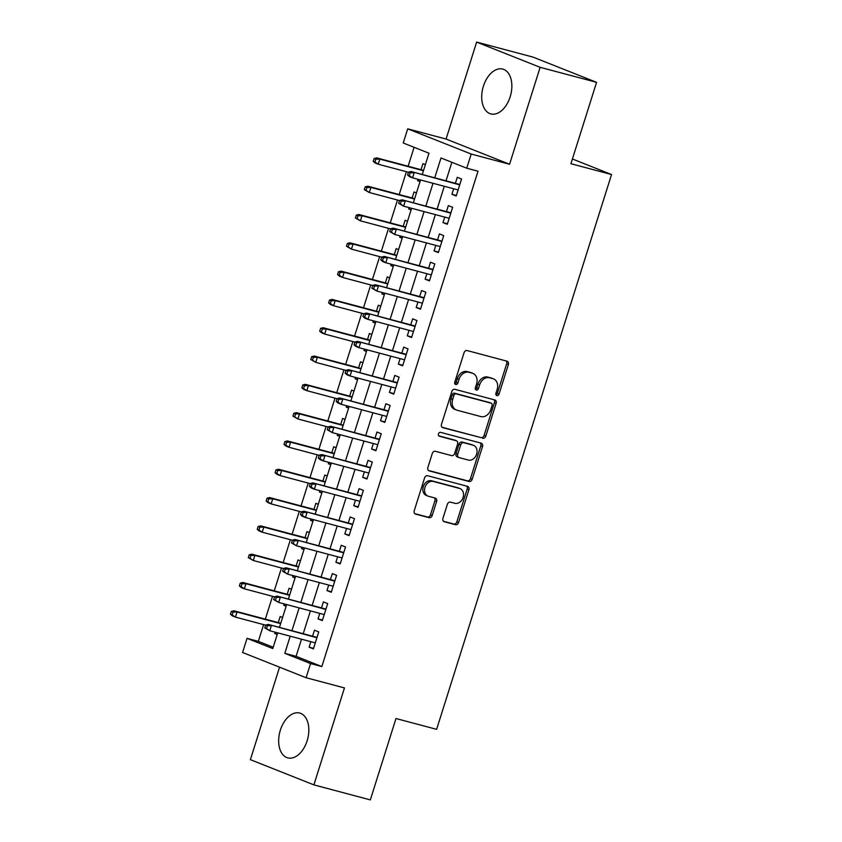 <?xml version="1.0" encoding="UTF-8"?>
<svg xmlns="http://www.w3.org/2000/svg" width="842" height="842" viewBox="0 0 842 842"><rect width="100%" height="100%" fill="white"/><g stroke="black" fill="none" stroke-linecap="round" stroke-linejoin="round"><path stroke-width="1.26" d="M496.896 395.614A2.042 1.6 111.7 0 0 499.053 394.077L508.368 364.554A2.915 2.284 111.7 0 0 507.221 361.25A2.915 2.284 111.7 0 0 507.021 361.186L467.142 350.567A2.915 2.284 111.7 0 0 464.047 352.756L454.743 382.279A2.042 1.6 111.7 0 0 457.837 383.099L459.048 379.289A9.336 7.315 111.7 0 1 468.941 372.28L472.267 373.164A9.336 7.315 111.7 0 1 472.909 373.374A9.336 7.315 111.7 0 1 476.551 383.941L475.351 387.762A2.042 1.6 111.7 0 0 478.445 388.594L479.656 384.773A9.336 7.315 111.7 0 1 489.549 377.763L492.875 378.647A9.336 7.315 111.7 0 1 493.517 378.868A9.336 7.315 111.7 0 1 497.159 389.436L495.949 393.246A2.042 1.6 111.7 0 0 496.896 395.614M496.033 394.877A2.042 1.6 111.7 0 0 497.338 393.393L506.652 363.87A2.915 2.284 111.7 0 0 506.084 360.934M454.817 383.899A2.042 1.6 111.7 0 0 456.122 382.426L457.332 378.605L459.048 379.289M475.425 389.383A2.042 1.6 111.7 0 0 476.73 387.909L477.94 384.089L479.656 384.773M307.13 740.781A23.187 14.346 -75.1 0 0 299.71 713.058A23.187 14.346 -75.1 0 0 280.354 730.151A23.187 14.346 -75.1 0 0 287.775 757.874A23.187 14.346 -75.1 0 0 307.13 740.781M510.168 96.819A23.187 14.346 -75.1 0 0 502.748 69.097A23.187 14.346 -75.1 0 0 483.403 86.189A23.187 14.346 -75.1 0 0 490.823 113.912A23.187 14.346 -75.1 0 0 510.168 96.819M442.934 518.346A2.915 2.284 111.7 0 0 444.081 521.651A2.915 2.284 111.7 0 0 444.281 521.724L455.469 524.703A2.915 2.284 111.7 0 0 458.564 522.514L468.899 489.728A2.915 2.284 111.7 0 0 467.763 486.423A2.915 2.284 111.7 0 0 467.563 486.36L427.673 475.741A2.915 2.284 111.7 0 0 424.578 477.93L414.243 510.715A2.915 2.284 111.7 0 0 415.38 514.009A2.915 2.284 111.7 0 0 415.58 514.083L429.104 517.683A2.915 2.284 111.7 0 0 432.188 515.493L436.619 501.464A2.915 2.284 111.7 0 0 435.482 498.159A2.915 2.284 111.7 0 0 435.272 498.096L428.578 496.306A7.81 6.115 111.7 0 1 428.041 496.127A7.81 6.115 111.7 0 1 425.105 486.95A7.81 6.115 111.7 0 1 433.262 481.445L459.522 488.434A7.81 6.115 111.7 0 1 460.058 488.613A7.81 6.115 111.7 0 1 462.984 497.78A7.81 6.115 111.7 0 1 454.827 503.295L450.459 502.127A2.915 2.284 111.7 0 0 447.365 504.316L442.934 518.346M301.499 639.194L296.089 656.339L321.833 666.559L310.551 663.559L306.088 677.715L242.58 652.497L247.043 638.341L272.787 648.561L277.734 632.868M596.578 82.337L540.132 67.318L476.635 42.1L533.07 57.119L596.578 82.337L570.918 163.716L611.545 174.536L436.619 729.34L395.982 718.521L370.333 799.9L313.887 784.881L344.462 687.925L306.088 677.715M476.635 42.1L446.071 139.046L509.568 164.264L540.132 67.318M509.568 164.264L471.194 154.044L466.731 168.2L440.987 157.98L434.735 177.82M321.833 666.559L478.014 171.21L466.731 168.2M482.719 438.293A2.915 2.284 111.7 0 0 485.802 436.103L496.138 403.318A2.915 2.284 111.7 0 0 495.001 400.013A2.915 2.284 111.7 0 0 494.801 399.95L454.922 389.33A2.915 2.284 111.7 0 0 451.828 391.519L441.492 424.305A2.915 2.284 111.7 0 0 442.629 427.61A2.915 2.284 111.7 0 0 442.829 427.673L480.993 437.608A2.915 2.284 111.7 0 0 484.087 435.419L494.422 402.634A2.915 2.284 111.7 0 0 493.865 399.697M482.519 446.523L472.183 479.308A2.915 2.284 111.7 0 1 469.089 481.498L429.209 470.878A2.915 2.284 111.7 0 1 429.01 470.804A2.915 2.284 111.7 0 1 427.862 467.51L432.293 453.48A2.915 2.284 111.7 0 1 435.388 451.291L451.554 455.596A2.915 2.284 111.7 0 0 454.648 453.406L457.585 444.102A2.915 2.284 111.7 0 0 456.448 440.798A2.915 2.284 111.7 0 0 456.248 440.734L439.408 436.251A2.042 1.6 111.7 0 1 440.629 432.356L481.182 443.155A2.915 2.284 111.7 0 1 481.382 443.218A2.915 2.284 111.7 0 1 482.519 446.523L480.803 445.839L470.467 478.624L472.183 479.308M279.555 667.18L250.39 759.663L313.887 784.881M275.218 632.195L274.787 633.552L277.313 634.226M282.575 617.533L280.144 616.565L278.249 622.585M284.143 603.893L283.712 605.24L286.238 605.914M291.5 589.221L289.069 588.263L287.175 594.273M293.069 575.581L292.637 576.938L295.163 577.612M300.426 560.919L297.994 559.951L296.1 565.971M301.994 547.279L301.562 548.637L304.088 549.3M309.351 532.607L306.92 531.649L305.025 537.67M310.919 518.967L310.488 520.324L313.013 520.998M318.276 504.305L315.845 503.337L313.95 509.357M319.844 490.665L319.413 492.023L321.939 492.686M327.201 476.004L324.77 475.035L322.875 481.056M328.769 462.363L328.338 463.71L330.864 464.384M336.126 447.691L333.695 446.734L331.801 452.743M337.695 434.051L337.263 435.409L339.789 436.082M345.052 419.39L342.62 418.421L340.726 424.442M346.62 405.749L346.188 407.096L348.714 407.77M353.977 391.077L351.546 390.12L349.651 396.129M355.545 377.437L355.113 378.795L357.639 379.468M362.902 362.776L360.471 361.807L358.576 367.828M364.47 349.135L364.039 350.493L366.565 351.156M371.827 334.474L369.396 333.506L367.501 339.526M373.395 320.834L372.964 322.181L375.49 322.854M380.752 306.162L378.321 305.204L376.427 311.214M382.321 292.521L381.889 293.879L384.405 294.553M389.667 277.86L387.246 276.892L385.352 282.912M391.246 264.22L390.814 265.567L393.33 266.24M398.592 249.548L396.172 248.59L394.277 254.6M400.171 235.907L399.74 237.265L402.255 237.939M407.517 221.246L405.097 220.278L403.202 226.298M409.096 207.606L408.665 208.963L411.18 209.626M416.443 192.934L414.022 191.976L412.117 197.996M453.649 188.787L451.912 194.281L456.206 195.986L461.563 178.999L457.269 177.304L455.375 183.314M444.723 217.089L442.987 222.593L447.281 224.288L452.638 207.311L448.344 205.606L446.449 211.626M435.798 245.401L434.062 250.895L438.356 252.6L443.713 235.613L439.419 233.908L437.524 239.928M426.873 273.703L425.136 279.197L429.431 280.902L434.788 263.925L430.494 262.22L428.599 268.23M417.948 302.004L416.211 307.509L420.505 309.214L425.863 292.227L421.568 290.522L419.674 296.542M409.023 330.317L407.286 335.811L411.58 337.516L416.937 320.528L412.643 318.834L410.749 324.844M400.097 358.618L398.361 364.123L402.655 365.828L408.012 348.841L403.718 347.136L401.823 353.156M391.172 386.931L389.436 392.425L393.73 394.13L399.087 377.142L394.793 375.437L392.898 381.458M382.247 415.232L380.51 420.726L384.805 422.431L390.162 405.455L385.868 403.75L383.973 409.77M373.322 443.534L371.585 449.039L375.879 450.744L381.237 433.756L376.942 432.051L375.048 438.072M364.397 471.846L362.66 477.34L366.954 479.045L372.311 462.069L368.017 460.363L366.123 466.373M355.471 500.148L353.745 505.653L358.029 507.358L363.386 490.37L359.092 488.665L357.197 494.686M346.546 528.46L344.82 533.954L349.104 535.659L354.461 518.672L350.167 516.967L348.272 522.987M337.621 556.762L335.895 562.267L340.179 563.961L345.536 546.984L341.242 545.279L339.347 551.299M328.696 585.074L326.97 590.568L331.253 592.273L336.611 575.286L332.316 573.581L330.422 579.601M319.771 613.376L318.044 618.87L322.328 620.575L327.685 603.598L323.391 601.893L321.497 607.903M451.859 162.295L446.018 180.83M444.292 186.292L437.093 209.132M435.367 214.605L428.168 237.433M426.441 242.906L419.242 265.746M417.516 271.208L410.317 294.047M408.591 299.52L401.392 322.36M399.666 327.822L392.467 350.661M390.741 356.134L383.542 378.974M381.815 384.436L374.616 407.275M372.89 412.738L365.691 435.577M363.976 441.05L356.766 463.889M355.05 469.352L347.841 492.191M346.125 497.664L338.916 520.503M337.2 525.966L329.99 548.805M328.275 554.278L321.065 577.107M319.35 582.58L312.14 605.419M310.424 610.882L303.225 633.721M310.845 641.678L309.119 647.182L313.403 648.887L318.76 631.9L314.466 630.195L312.571 636.215M414.106 147.308L408.128 166.242M406.402 171.715L399.203 194.555M397.477 200.017L390.278 222.856M388.562 228.329L381.352 251.169M379.637 256.631L372.427 279.47M370.712 284.943L363.502 307.783M361.786 313.245L354.577 336.084M352.861 341.547L345.652 364.386M343.936 369.859L336.737 392.698M335.011 398.161L327.812 421M326.086 426.473L318.886 449.312M317.16 454.775L309.961 477.614M308.235 483.087L301.036 505.916M299.31 511.389L292.111 534.228M290.385 539.69L283.186 562.53M281.46 568.003L274.26 590.842M272.534 596.304L265.335 619.144M263.609 624.617L258.336 641.351L273.197 647.256M425.368 164.632L422.947 163.664L421.042 169.684M418.011 179.293L417.59 180.651L420.021 181.619M408.665 208.963L411.096 209.921M399.74 237.265L402.171 238.233M390.814 265.567L393.246 266.535M381.889 293.879L384.32 294.837M372.964 322.181L375.395 323.149M364.039 350.493L366.47 351.451M355.113 378.795L357.545 379.763M346.188 407.096L348.62 408.065M337.263 435.409L339.694 436.367M328.338 463.71L330.769 464.679M319.413 492.023L321.844 492.98M310.488 520.324L312.919 521.293M301.562 548.637L303.994 549.594M292.637 576.938L295.068 577.907M283.712 605.24L286.143 606.208M274.787 633.552L277.218 634.51M611.545 174.536L572.402 158.991M258.336 641.351L247.043 638.341M422.263 174.505L428.978 153.212L403.234 142.982L407.696 128.837L471.194 154.044M446.071 139.046L407.696 128.837M290.206 636.184L284.807 653.339L310.551 663.559M433.009 183.293L425.81 206.132M424.084 211.595L416.885 234.434M415.159 239.896L407.96 262.736M406.233 268.209L399.034 291.048M397.308 296.51L390.109 319.35M388.383 324.823L381.184 347.662M379.458 353.124L372.259 375.964M370.533 381.437L363.334 404.265M361.607 409.738L354.408 432.577M352.682 438.04L345.483 460.879M343.757 466.352L336.558 489.191M334.832 494.654L327.633 517.493M325.907 522.966L318.708 545.805M316.981 551.268L309.782 574.107M308.056 579.57L300.857 602.409M299.131 607.882L291.932 630.721M279.46 627.395L286.659 604.556M288.385 599.094L295.584 576.254M297.31 570.781L304.509 547.953M306.235 542.48L313.435 519.64M315.161 514.178L322.36 491.339M324.086 485.866L331.285 463.026M333.011 457.564L340.21 434.725M341.936 429.252L349.135 406.423M350.861 400.95L358.06 378.111M359.787 372.648L366.986 349.809M368.712 344.336L375.911 321.497M377.637 316.034L384.836 293.195M386.562 287.722L393.761 264.883M395.487 259.42L402.687 236.581M404.413 231.108L411.612 208.279M413.338 202.806L420.537 179.967M296.089 656.339L284.807 653.339M417.59 180.651L420.105 181.325M451.912 194.281L456.364 195.47M442.987 222.593L447.439 223.772M434.062 250.895L438.514 252.084M425.136 279.197L429.588 280.386M416.211 307.509L420.663 308.688M407.286 335.811L411.749 337M398.361 364.123L402.823 365.302M389.436 392.425L393.898 393.614M380.51 420.726L384.973 421.916M371.585 449.039L376.048 450.228M362.66 477.34L367.123 478.53M353.745 505.653L358.197 506.831M344.82 533.954L349.272 535.144M335.895 562.267L340.347 563.445M326.97 590.568L331.422 591.758M318.044 618.87L322.497 620.059M309.119 647.182L313.571 648.361M493.517 378.868L491.802 378.184A9.336 7.315 111.7 0 0 491.16 377.974L492.875 378.647M477.94 384.089A9.336 7.315 111.7 0 1 487.834 377.09L491.16 377.974M472.909 373.374L471.194 372.701A9.336 7.315 111.7 0 0 470.552 372.48L472.267 373.164M457.332 378.605A9.336 7.315 111.7 0 1 467.226 371.596L470.552 372.48M442.05 427.241L480.993 437.608M492.075 405.549A2.042 1.6 111.7 0 0 491.139 403.192L456.132 393.867A2.042 1.6 111.7 0 0 453.964 395.403L452.691 399.424A9.336 7.315 111.7 0 0 456.343 409.991A9.336 7.315 111.7 0 0 456.985 410.201L480.908 416.579A9.336 7.315 111.7 0 0 490.802 409.57L492.075 405.549M489.697 402.613A2.042 1.6 111.7 0 0 489.423 402.508L491.139 403.192M456.343 409.991L454.627 409.317A9.336 7.315 111.7 0 1 450.975 398.75L452.249 394.719A2.042 1.6 111.7 0 1 454.417 393.182L489.423 402.508M428.431 470.446L467.373 480.814A2.915 2.284 111.7 0 0 470.467 478.624M454.922 440.208A2.915 2.284 111.7 0 0 454.733 440.113A2.915 2.284 111.7 0 0 454.533 440.05L438.777 435.851M468.341 460.058A7.81 6.115 111.7 0 0 476.498 454.554A7.81 6.115 111.7 0 0 473.572 445.376A7.81 6.115 111.7 0 0 473.025 445.197L463.774 442.734A2.915 2.284 111.7 0 0 460.69 444.923L457.753 454.227A2.915 2.284 111.7 0 0 458.89 457.532A2.915 2.284 111.7 0 0 459.09 457.595L468.341 460.058M473.572 445.376L471.846 444.692A7.81 6.115 111.7 0 0 471.31 444.513L473.025 445.197M457.374 456.922A2.915 2.284 111.7 0 1 457.174 456.848A2.915 2.284 111.7 0 1 456.038 453.554L458.974 444.239A2.915 2.284 111.7 0 1 462.058 442.05L471.31 444.513M480.803 445.839A2.915 2.284 111.7 0 0 480.235 442.903M460.058 488.613L458.343 487.928A7.81 6.115 111.7 0 0 457.806 487.75L459.522 488.434M428.041 496.127L426.315 495.443A7.81 6.115 111.7 0 1 423.389 486.276A7.81 6.115 111.7 0 1 431.546 480.761L457.806 487.75M414.811 513.652L427.389 516.999A2.915 2.284 111.7 0 0 430.472 514.809L434.904 500.779A2.915 2.284 111.7 0 0 434.335 497.843M443.502 521.293L453.754 524.019A2.915 2.284 111.7 0 0 456.848 521.83L467.184 489.044A2.915 2.284 111.7 0 0 466.615 486.108M374.143 158.517L373.248 161.348L374.964 162.032L375.858 159.201L374.143 158.517L376.753 157.896L379.837 159.117L378.226 164.211L408.433 172.252M374.964 162.032L378.226 164.211L375.143 162.99L373.248 161.348M375.858 159.201L379.837 159.117L423.452 170.726M376.753 157.896L423.568 170.358M459.827 184.503L411.075 171.526L459.711 184.872M410.18 172.831L408.465 172.147L407.57 174.978L409.286 175.662L410.18 172.831L414.159 172.747L412.559 177.841L458.101 189.966M409.286 175.662L412.559 177.841L409.465 176.62L407.57 174.978M411.075 171.526L408.465 172.147M365.217 186.819L364.323 189.65L366.038 190.334L366.933 187.503L365.217 186.819L367.828 186.198L370.912 187.429L369.301 192.523L399.508 200.564M366.038 190.334L369.301 192.523L364.323 189.65M366.933 187.503L370.912 187.429L414.527 199.038M367.828 186.198L414.643 198.659M356.292 215.131L355.398 217.962L357.113 218.636L358.008 215.805L356.292 215.131L358.902 214.5L361.986 215.731L360.376 220.825L390.583 228.866M357.113 218.636L360.376 220.825L355.398 217.962M358.008 215.805L361.986 215.731L405.602 227.34M358.902 214.5L405.718 226.972M347.367 243.433L346.472 246.264L348.188 246.948L349.083 244.117L347.367 243.433L349.977 242.812L353.061 244.033L351.451 249.137L381.658 257.168M348.188 246.948L351.451 249.137L346.472 246.264M349.083 244.117L353.061 244.033L396.677 255.652M349.977 242.812L396.793 255.273M338.442 271.745L337.547 274.566L339.263 275.25L340.157 272.419L338.442 271.745L341.052 271.113L344.136 272.345L342.536 277.439L372.732 285.48M339.263 275.25L342.536 277.439L339.442 276.208L337.547 274.566M340.157 272.419L344.136 272.345L387.752 283.954M341.052 271.113L387.867 283.586M450.902 212.805L402.15 199.828L450.786 213.184M401.255 201.133L399.54 200.449L398.645 203.28L400.371 203.964L401.255 201.133L405.234 201.059L403.634 206.153L449.175 218.278M400.371 203.964L403.634 206.153L398.645 203.28M402.15 199.828L399.54 200.449M441.976 241.117L393.225 228.14L441.861 241.486M392.33 229.445L390.614 228.761L389.72 231.592L391.446 232.266L392.33 229.445L396.308 229.361L394.709 234.455L440.25 246.58M391.446 232.266L394.709 234.455L389.72 231.592M393.225 228.14L390.614 228.761M433.051 269.419L384.299 256.442L432.935 269.798M383.405 257.747L381.689 257.063L380.805 259.894L382.521 260.578L383.405 257.747L387.383 257.663L385.783 262.767L431.325 274.892M382.521 260.578L385.783 262.767L382.689 261.536L380.805 259.894M384.299 256.442L381.689 257.063M424.126 297.721L375.374 284.743L424.01 298.1M374.48 286.048L372.764 285.375L371.88 288.206L373.595 288.88L374.48 286.048L378.458 285.975L376.858 291.069L422.4 303.194M373.595 288.88L376.858 291.069L371.88 288.206M375.374 284.743L372.764 285.375M329.517 300.047L328.622 302.878L330.338 303.562L331.232 300.731L329.517 300.047L332.127 299.426L335.211 300.647L333.611 305.741L363.807 313.782M330.338 303.562L333.611 305.741L330.517 304.52L328.622 302.878M331.232 300.731L335.211 300.647L378.826 312.256M332.127 299.426L378.942 311.887M415.201 326.033L366.449 313.056L415.085 326.401M365.554 314.361L363.839 313.677L362.955 316.508L364.67 317.192L365.554 314.361L369.533 314.276L367.933 319.371L413.475 331.495M364.67 317.192L367.933 319.371L364.839 318.15L362.955 316.508M366.449 313.056L363.839 313.677M320.591 328.348L319.697 331.18L321.412 331.864L322.307 329.033L320.591 328.348L323.202 327.727L326.286 328.959L324.686 334.053L354.882 342.094M321.412 331.864L324.686 334.053L321.591 332.822L319.697 331.18M322.307 329.033L326.286 328.959L369.901 340.568M323.202 327.727L370.017 340.189M406.276 354.335L357.524 341.357L406.16 354.714M356.629 342.662L354.914 341.978L354.029 344.81L355.745 345.494L356.629 342.662L360.608 342.589L359.008 347.683L404.549 359.808M355.745 345.494L359.008 347.683L355.913 346.451L354.029 344.81M357.524 341.357L354.914 341.978M311.666 356.661L310.772 359.492L312.487 360.166L313.382 357.345L311.666 356.661L314.276 356.04L317.36 357.261L315.761 362.355L345.957 370.396M312.487 360.166L315.761 362.355L310.772 359.492M313.382 357.345L317.36 357.261L360.976 368.87M314.276 356.04L361.092 368.501M397.35 382.647L348.599 369.67L397.235 383.015M347.704 370.975L345.988 370.291L345.104 373.122L346.82 373.806L347.704 370.975L351.682 370.89L350.083 375.985L395.624 388.109M346.82 373.806L350.083 375.985L346.988 374.764L345.104 373.122M348.599 369.67L345.988 370.291M302.741 384.962L301.846 387.794L303.562 388.478L304.457 385.647L302.741 384.962L305.351 384.341L308.435 385.573L306.835 390.667L337.032 398.708M303.562 388.478L306.835 390.667L303.741 389.436L301.846 387.794M304.457 385.647L308.435 385.573L352.051 397.182M305.351 384.341L352.167 396.803M388.425 410.949L339.673 397.971L388.309 411.328M338.789 399.276L337.063 398.592L336.179 401.423L337.895 402.108L338.789 399.276L342.757 399.203L341.157 404.297L386.699 416.422M337.895 402.108L341.157 404.297L338.063 403.065L336.179 401.423M339.673 397.971L337.063 398.592M293.816 413.275L292.921 416.106L294.647 416.779L295.531 413.948L293.816 413.275L296.426 412.643L299.51 413.875L297.91 418.969L328.106 427.01M294.647 416.779L297.91 418.969L292.921 416.106M295.531 413.948L299.51 413.875L343.126 425.484M296.426 412.643L343.241 425.115M379.5 439.261L330.748 426.273L379.384 439.629M329.864 427.578L328.138 426.905L327.254 429.736L328.969 430.409L329.864 427.578L333.842 427.504L332.232 432.599L377.774 444.723M328.969 430.409L332.232 432.599L327.254 429.736M330.748 426.273L328.138 426.905M284.891 441.576L283.996 444.408L285.722 445.092L286.606 442.26L284.891 441.576L287.501 440.955L290.585 442.176L288.985 447.27L319.181 455.312M285.722 445.092L288.985 447.27L285.891 446.05L283.996 444.408M286.606 442.26L290.585 442.176L334.2 453.785M287.501 440.955L334.316 453.417M370.575 467.563L321.823 454.585L370.459 467.931M320.939 455.89L319.223 455.206L318.329 458.037L320.044 458.722L320.939 455.89L324.917 455.806L323.307 460.9L368.849 473.036M320.044 458.722L323.307 460.9L320.213 459.679L318.329 458.037M321.823 454.585L319.223 455.206M275.965 469.878L275.081 472.709L276.797 473.393L277.681 470.562L275.965 469.878L278.576 469.257L281.66 470.489L280.06 475.583L310.256 483.624M276.797 473.393L280.06 475.583L276.965 474.351L275.081 472.709M277.681 470.562L281.66 470.489L325.275 482.098M278.576 469.257L325.391 481.719M361.65 495.864L312.898 482.887L361.534 496.243M312.014 484.192L310.298 483.508L309.403 486.339L311.119 487.023L312.014 484.192L315.992 484.118L314.382 489.213L359.923 501.337M311.119 487.023L314.382 489.213L311.287 487.981L309.403 486.339M312.898 482.887L310.298 483.508M267.04 498.19L266.156 501.022L267.872 501.706L268.756 498.874L267.04 498.19L269.65 497.569L272.734 498.79L271.135 503.884L301.331 511.925M267.872 501.706L271.135 503.884L268.04 502.663L266.156 501.022M268.756 498.874L272.734 498.79L316.35 510.399M269.65 497.569L316.466 510.031M352.724 524.177L303.973 511.199L352.609 524.545M303.088 512.504L301.373 511.82L300.478 514.651L302.194 515.336L303.088 512.504L307.067 512.42L305.457 517.514L350.998 529.639M302.194 515.336L305.457 517.514L302.362 516.293L300.478 514.651M303.973 511.199L301.373 511.82M258.115 526.492L257.231 529.323L258.947 530.007L259.831 527.176L258.115 526.492L260.725 525.871L263.809 527.103L262.209 532.197L292.406 540.238M258.947 530.007L262.209 532.197L259.115 530.965L257.231 529.323M259.831 527.176L263.809 527.103L307.425 538.712M260.725 525.871L307.541 538.333M249.19 554.804L248.306 557.636L250.021 558.309L250.905 555.478L249.19 554.804L251.8 554.173L254.884 555.404L253.284 560.498L283.48 568.539M250.021 558.309L253.284 560.498L248.306 557.636M250.905 555.478L254.884 555.404L298.5 567.013M251.8 554.173L298.615 566.645M240.265 583.106L239.381 585.937L241.096 586.621L241.98 583.79L240.265 583.106L242.875 582.485L245.959 583.706L244.359 588.811L274.555 596.841M241.096 586.621L244.359 588.811L241.265 587.579L239.381 585.937M241.98 583.79L245.959 583.706L289.574 595.326M242.875 582.485L289.69 594.947M231.34 611.418L230.455 614.239L232.171 614.923L233.066 612.092L231.34 611.418L233.95 610.787L237.044 612.018L235.434 617.112L265.63 625.153M232.171 614.923L235.434 617.112L232.339 615.881L230.455 614.239M233.066 612.092L237.044 612.018L280.649 623.627M233.95 610.787L280.765 623.259M343.799 552.478L295.047 539.501L343.683 552.857M294.163 540.806L292.448 540.122L291.553 542.953L293.269 543.637L294.163 540.806L298.142 540.732L296.531 545.827L342.073 557.951M293.269 543.637L296.531 545.827L291.553 542.953M295.047 539.501L292.448 540.122M334.874 580.791L286.122 567.803L334.758 581.159M285.238 569.108L283.522 568.434L282.628 571.265L284.343 571.939L285.238 569.108L289.216 569.034L287.606 574.128L333.158 586.253M284.343 571.939L287.606 574.128L282.628 571.265M286.122 567.803L283.522 568.434M325.949 609.092L277.197 596.115L325.833 609.471M276.313 597.42L274.597 596.736L273.703 599.567L275.418 600.251L276.313 597.42L280.291 597.336L278.681 602.44L324.233 614.565M275.418 600.251L278.681 602.44L273.703 599.567M277.197 596.115L274.597 596.736M317.024 637.394L268.272 624.417L316.908 637.773M267.388 625.722L265.672 625.048L264.777 627.879L266.493 628.553L267.388 625.722L271.366 625.648L269.756 630.742L315.308 642.867M266.493 628.553L269.756 630.742L264.777 627.879M268.272 624.417L265.672 625.048M497.338 393.393L499.053 394.077M456.122 382.426L457.837 383.099M476.73 387.909L478.445 388.594M487.834 377.09L489.549 377.763M467.226 371.596L468.941 372.28M506.652 363.87L508.368 364.554M494.422 402.634L496.138 403.318M484.087 435.419L485.802 436.103M454.417 393.182L456.132 393.867M452.249 394.719L453.964 395.403M450.975 398.75L452.691 399.424M467.373 480.814L469.089 481.498M454.533 440.05L456.248 440.734M462.058 442.05L463.774 442.734M458.974 444.239L460.69 444.923M456.038 453.554L457.753 454.227M431.546 480.761L433.262 481.445M434.904 500.779L436.619 501.464M430.472 514.809L432.188 515.493M427.389 516.999L429.104 517.683M467.184 489.044L468.899 489.728M456.848 521.83L458.564 522.514M453.754 524.019L455.469 524.703M489.56 402.55L491.275 403.234M454.733 440.113L456.448 440.798M457.174 456.848L458.89 457.532"/></g></svg>
